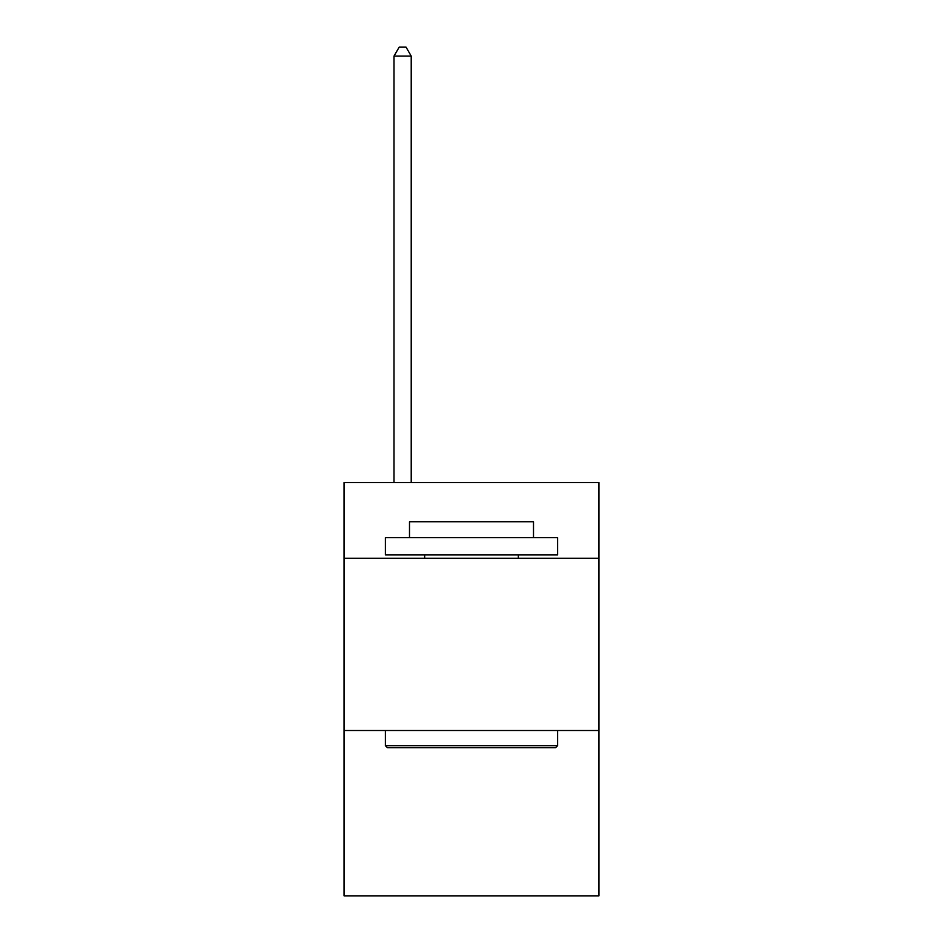 <?xml version="1.0" encoding="UTF-8"?>
<svg xmlns="http://www.w3.org/2000/svg" width="943" height="943" viewBox="0 0 943 943"><rect width="100%" height="100%" fill="white"/><g stroke="black" fill="none" stroke-linecap="round" stroke-linejoin="round"><path stroke-width="1.41" d="M598.946 558.303L598.946 482.521L344.054 482.521L344.054 558.303L598.946 558.303L598.946 895.85L344.054 895.85L344.054 558.303M598.946 730.519L344.054 730.519M387.455 747.74L385.392 745.677L557.608 745.677L555.545 747.74L387.455 747.74M557.608 537.628L557.608 554.849L385.392 554.849L385.392 537.628L557.608 537.628M409.498 537.628L409.498 521.785L533.502 521.785L533.502 537.628M557.608 730.519L557.608 745.677M385.392 730.519L385.392 745.677M518.344 554.849L518.344 558.303M424.656 554.849L424.656 558.303M411.219 482.521L411.219 56.108L393.997 56.108L393.997 482.521M393.997 56.108L399.172 47.15L406.056 47.15L411.219 56.108"/></g></svg>
